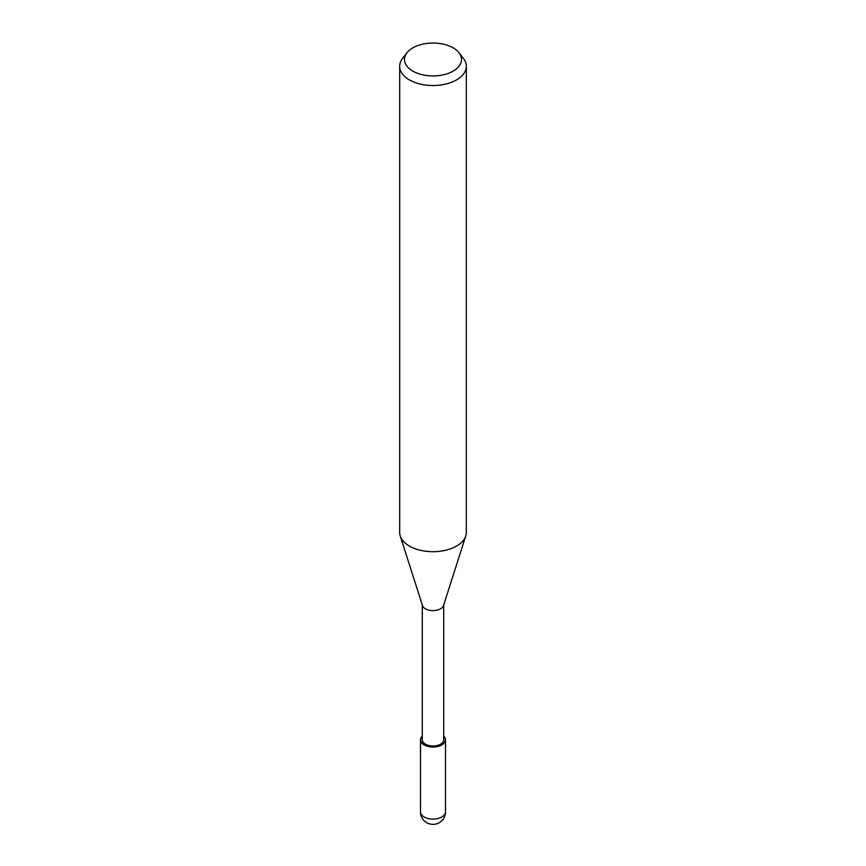<?xml version="1.0" encoding="UTF-8"?>
<svg xmlns="http://www.w3.org/2000/svg" width="866" height="866" viewBox="0 0 866 866"><rect width="100%" height="100%" fill="white"/><g stroke="black" fill="none" stroke-linecap="round" stroke-linejoin="round"><path stroke-width="1.3" d="M441.768 744.879A12.395 7.155 180 0 1 425.433 745.485A12.395 7.155 180 0 1 422.294 736.219A12.395 7.155 180 0 0 425.433 745.485A12.395 7.155 180 0 0 441.757 744.879A12.395 7.155 180 0 0 443.706 736.219A12.395 7.155 180 0 1 441.757 744.879M465.713 536.108L443.522 605.561A10.706 6.181 180 0 1 440.567 608.809A10.706 6.181 180 0 1 429.817 610.346A10.706 6.181 180 0 1 422.478 605.561L400.287 536.108M443.706 605.009L443.706 739.824A10.706 6.181 180 0 1 440.567 744.197A10.706 6.181 180 0 1 428.908 745.529A10.706 6.181 180 0 1 422.294 739.824L422.294 605.009M459.023 52.772L463.418 58.433A33.319 19.236 180 0 1 466.319 66.292A33.319 19.236 180 0 1 456.555 79.888A33.319 19.236 180 0 1 420.248 84.067A33.319 19.236 180 0 1 399.681 66.292A33.319 19.236 180 0 1 402.582 58.433L406.977 52.772A28.513 16.454 180 0 1 412.844 47.847A28.513 16.454 180 0 1 459.023 52.772A28.513 16.454 180 0 1 453.156 71.12A28.513 16.454 180 0 1 416.838 73.047A28.513 16.454 180 0 1 406.977 52.772M466.319 66.292L466.319 532.471A33.319 19.236 180 0 1 456.555 546.067A33.319 19.236 180 0 1 420.248 550.235A33.319 19.236 180 0 1 399.681 532.471L399.681 66.292M465.767 535.957A33.319 19.236 180 0 1 456.555 546.067M443.706 736.1A12.492 7.209 180 0 1 445.492 739.824A12.492 7.209 180 0 1 441.833 744.922A12.492 7.209 180 0 1 428.215 746.492A12.492 7.209 180 0 1 420.508 739.824A12.492 7.209 180 0 1 422.294 736.1M445.503 811.875L445.503 811.875A12.503 7.22 180 0 1 441.833 816.974A12.503 7.22 180 0 1 428.215 818.543A12.503 7.22 180 0 1 420.497 811.875L420.497 811.875A12.503 12.503 0 0 0 439.246 822.7A12.503 12.503 0 0 0 445.503 811.875L445.492 739.824M420.508 739.824L420.497 811.875"/></g></svg>
